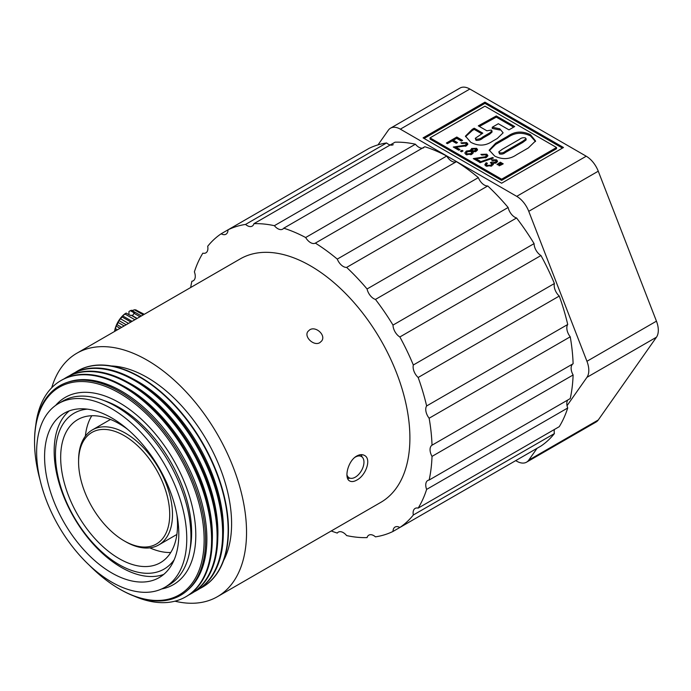<?xml version="1.0" encoding="UTF-8"?>
<svg xmlns="http://www.w3.org/2000/svg" width="691" height="691" viewBox="0 0 691 691"><rect width="100%" height="100%" fill="white"/><g stroke="black" fill="none" stroke-linecap="round" stroke-linejoin="round"><path stroke-width="1.04" d="M515.719 460.621L516.721 461.199A19.659 11.35 -120 0 0 526.551 462.167A19.659 11.35 -120 0 0 528.753 460.12L537.062 448.304M567.043 405.66L586.944 377.338A19.659 11.35 -120 0 0 586.944 361.289L528.753 211.325A19.659 11.35 -120 0 0 516.721 196.348L400.348 129.157A19.659 11.35 -120 0 0 390.519 128.18A19.659 11.35 -120 0 0 388.307 130.236L378.02 144.86M526.551 462.167L596.057 422.037A19.659 11.35 -120 0 0 598.259 419.99L656.45 337.208A19.659 11.35 -120 0 0 656.45 321.16L598.259 171.195A19.659 11.35 -120 0 0 586.227 156.218L469.854 89.027A19.659 11.35 -120 0 0 460.025 88.051L390.519 128.18M501.623 183.219L423.082 137.872L484.944 102.156L563.485 147.503L501.623 183.219M484.944 102.156L484.944 103.356L424.127 138.476M562.439 148.107L484.944 103.356M556.531 148.703L501.623 180.403L430.035 139.072L430.035 137.872L484.944 106.172L556.531 147.503L556.531 148.703M501.623 180.403L501.623 179.202L430.035 137.872M556.531 147.503L501.623 179.202M507.876 136.153C514.89 131.273 522.422 130.798 530.472 134.719L535.551 140.947L528.321 147.952L516.635 154.698C509.854 159.388 502.556 159.854 494.73 156.106L489.202 150.128L495.654 143.21L507.876 136.153L507.876 137.354C514.89 132.482 522.422 132.007 530.472 135.928L535.499 141.543M496.293 115.933L514.691 126.548L508.965 129.856L498.332 123.724L492.26 127.23L499.774 128.802L503.126 132.819L497.261 138.502L492.338 141.344C485.523 146 478.327 146.302 470.752 142.26L465.458 136.118L472.298 129.312L474.216 128.206L482.802 133.164L475.304 138.286L476.004 139.15C478.673 139.357 480.945 138.615 482.828 136.922L489.669 132.966L492.001 130.91L491.336 130.063L486.887 130.798L478.302 125.84L496.293 115.933L496.293 117.133L513.646 127.153M499.317 165.797L498.738 165.469L502.15 163.214L503.229 163.836L499.317 165.797M497.572 164.795L496.993 164.458L500.388 162.195L501.467 162.817L497.572 164.795M470.683 151.217L471.556 148.505L476.609 148.315L477.559 149.61L476.254 151.269L472.894 151.761L473.223 152.616L471.867 154.274L465.933 154.499L464.818 152.979L466.347 151.044L470.683 150.474L470.467 149.843M461.528 151.795L460.439 151.174L461.933 150.31L463.013 150.94L461.528 151.795M455.974 147.183L460.033 149.532L458.815 150.232L453.27 147.028L465.397 145.188L466.252 144.091L465.613 143.218L461.795 143.512L460.845 142.804L466.736 142.614L467.85 144.004L466.46 145.827L455.974 147.183L455.974 148.392L458.997 150.128M447.448 143.668L446.36 143.046L456.786 137.025L462.607 140.385L461.389 141.085L456.647 138.355L453.4 140.23L457.468 142.571L456.241 143.279L452.182 140.929L447.448 143.668M476.013 158.757L480.072 161.098L478.854 161.806L473.309 158.602L485.436 156.753L486.291 155.665L485.652 154.784L481.834 155.078L480.884 154.378L486.775 154.179L487.889 155.57L486.499 157.393L476.013 158.757L476.013 159.958L479.036 161.703M480.115 162.687L479.278 162.204L492.579 157.531L493.409 158.014L480.115 162.687M493.175 164.76L493.02 163.37L492.018 165.771L485.894 166.021L484.857 164.579L486.17 162.739L487.388 163.292L486.421 164.631L486.991 165.408L490.921 165.158L491.897 163.931L490.36 162.67L491.724 162.04L495.292 162.16L496.043 161.219L495.516 160.476L492.398 160.554L491.448 159.846L496.57 159.837L497.546 161.21L496.319 162.826L493.02 163.37L493.383 164.147M173.406 584.646A108.124 62.423 60 0 0 189.982 498.004A108.124 62.423 60 0 0 119.344 402.723A108.124 62.423 60 0 0 65.282 397.368A108.124 62.423 60 0 0 55.643 405.401A108.124 62.423 60 0 1 65.282 397.368A108.124 62.423 60 0 1 119.344 402.723A108.124 62.423 60 0 1 189.982 498.004A108.124 62.423 60 0 1 173.406 584.646A108.124 62.423 60 0 1 161.625 588.974A108.124 62.423 60 0 0 173.406 584.646L173.579 584.543M530.472 134.719L530.472 135.928M489.263 150.707L495.654 144.41L507.876 137.354M479.364 126.462L496.293 117.133M489.669 132.966L489.669 134.175L492.001 132.111L492.001 130.91M476.004 139.15L476.004 140.351C478.673 140.558 480.945 139.815 482.828 138.122L489.669 134.175M475.304 138.286L476.004 140.351M474.216 128.206L474.216 129.407L481.757 133.76M472.298 129.312L472.298 130.513L474.216 129.407M465.509 136.706L472.298 130.513M499.774 128.802L499.774 130.003L492.26 128.431L492.26 127.23M500.517 165.261L500.517 164.147M502.15 163.214L502.184 164.441M501.243 164.933L502.15 164.415M498.764 164.251L498.764 163.136M500.388 162.195L500.422 163.421M499.455 163.931L500.388 163.396M466.347 151.044L466.347 152.253L467.116 151.873M472.894 151.761L473.059 153.203M476.609 148.315L476.609 149.515L477.395 150.223M471.556 148.505L471.556 149.714L472.324 149.342M475.831 149.178L476.609 149.515M470.666 150.457L471.556 149.714M461.484 151.778L461.933 150.31M466.736 142.614L466.736 143.814L467.677 144.644M465.933 143.443L466.736 143.814M465.708 146.19L466.252 144.091M465.397 145.188L465.397 146.302M454.488 147.736L455.974 147.425M447.405 143.642L456.786 138.226L456.786 137.025M453.4 140.23L453.4 141.43L456.423 143.175M456.786 138.226L461.571 140.99M486.775 154.179L486.775 155.389L487.716 156.209M485.972 155.017L486.775 155.389M485.747 157.755L486.291 155.665M485.436 156.753L485.436 157.876M474.527 159.301L476.013 158.99M492.579 158.308L492.579 157.531M484.996 165.166L486.17 163.948L486.17 162.739M496.57 159.837L496.57 161.038L497.399 161.815M495.818 160.701L496.57 161.038M495.62 163.145L496.043 161.219M495.292 162.16L495.292 163.249M491.871 162.143L491.871 163.344L493.02 163.75M491.724 162.04L491.871 163.344M491.241 166.16L491.897 163.931M490.921 165.158L490.921 166.281M486.991 165.408L486.991 166.462M190.016 549.362A102.225 59.02 -120 0 0 119.344 407.535A102.225 59.02 -120 0 0 104.142 400.625M526.093 138.753L526.093 139.953L522.733 142.467L505.268 152.556C503.653 153.955 501.744 154.421 499.55 153.946L498.781 151.873L502.253 149.308L519.459 139.375C521.118 137.932 523.087 137.44 525.35 137.898L526.093 138.753L522.733 141.266L505.268 151.346C503.653 152.754 501.744 153.221 499.55 152.746L498.781 151.873M475.538 150.146L475.175 151.847M472.894 152.245L471.823 151.355L471.823 150.146L472.298 152.029M470.778 154.767L470.778 153.644L467.012 153.877L466.39 152.979L467.436 151.666L471.184 151.433L471.823 153.557L471.089 154.654M466.701 154.844L466.39 152.979M499.55 153.946L499.55 152.746M475.175 151.718L475.175 150.638L472.298 150.828L472.67 149.118L475.538 148.945L475.987 150.819M475.538 148.945L475.175 150.638M467.012 153.877L467.012 154.939M471.823 152.357L470.778 153.644M164.778 587.359L168.95 584.949A106.155 61.292 -120 0 0 185.223 499.878A106.155 61.292 -120 0 0 115.872 406.334A106.155 61.292 -120 0 0 62.786 401.074L58.623 403.484A106.155 61.292 60 0 1 111.7 408.744A106.155 61.292 60 0 1 181.051 502.288A106.155 61.292 60 0 1 164.778 587.359A106.155 61.292 60 0 1 58.623 526.067A106.155 61.292 60 0 1 58.623 403.484M111.7 572.908A94.909 54.796 -120 0 0 159.163 577.607A94.909 54.796 -120 0 0 159.155 468.023A94.909 54.796 -120 0 0 64.254 413.218A94.909 54.796 -120 0 0 49.692 489.271A94.909 54.796 -120 0 0 111.7 572.908M69.281 410.877A94.909 54.796 -120 0 0 60.644 488.114A94.909 54.796 -120 0 0 121.271 567.38A94.909 54.796 -120 0 0 163.707 574.42M174.21 559.701A89.994 51.955 60 0 1 74.101 517.127A89.994 51.955 60 0 1 87.282 409.141M176.905 514.726A82.618 47.705 60 0 1 160.416 562.69A82.618 47.705 60 0 1 119.102 558.604A82.618 47.705 60 0 1 65.118 485.79A82.618 47.705 60 0 1 77.798 419.584A82.618 47.705 60 0 1 119.102 423.687A82.618 47.705 60 0 1 127.576 429.292M149.835 547.851A82.609 47.696 -120 0 0 170.746 552.498M91.791 415.74A82.609 47.696 -120 0 0 85.364 436.176M78.584 461.899A64.436 37.202 60 0 1 124.147 435.615A64.436 37.202 60 0 1 169.71 514.519A64.436 37.202 60 0 1 124.173 540.854A64.436 37.202 60 0 1 78.584 461.899L78.593 460.292A66.405 38.333 60 0 1 92.344 429.914L109.446 420.05A66.396 38.333 60 0 1 110.534 419.463M176.887 534.402A66.396 38.333 60 0 1 175.842 535.05L158.749 544.931A66.405 38.333 60 0 1 125.563 541.658A66.405 38.333 60 0 1 125.537 541.64L124.173 540.854M92.344 429.914A66.405 38.333 60 0 1 125.537 433.214A66.405 38.333 60 0 1 168.915 491.716A66.405 38.333 60 0 1 158.749 544.931M51.721 387.755A140.558 81.158 60 0 1 76.865 353.222A140.558 81.158 60 0 1 147.148 360.184A140.558 81.158 60 0 1 238.974 484.046A140.558 81.158 60 0 1 217.432 596.678A140.558 81.158 60 0 1 174.953 601.187M217.432 596.678L380.793 502.366A140.558 81.158 -120 0 0 402.335 389.733A140.558 81.158 -120 0 0 310.509 265.871A140.558 81.158 -120 0 0 240.226 258.909L76.865 353.222M319.916 342.589C313.913 346.588 303.599 336.742 307.979 331.404L309.68 329.857C315.796 325.711 326.282 335.308 321.643 341.009L319.916 342.589M356.806 480.081C353.965 481.696 351.598 481.99 349.706 480.971C343.764 478.319 347.97 460.681 356.806 456C359.683 454.41 362.231 454.22 364.451 455.429C371.784 458.884 365.867 475.529 356.806 480.081M534.083 450.031A9.829 5.675 60 0 1 534.083 450.022L393.006 531.439A9.829 5.675 60 0 1 395.045 527.052A9.829 5.675 60 0 1 399.864 527.483L540.958 446.058A172.016 99.314 -120 0 0 554.398 433.585L413.322 515.002A9.829 5.675 60 0 1 415.144 508.412A9.829 5.675 60 0 1 418.167 508.11L559.269 426.667A172.016 99.314 -120 0 0 567.717 407.992L426.632 489.401A9.829 5.675 60 0 1 427.781 480.478A9.829 5.675 60 0 1 429.137 480.038L570.239 398.586A172.016 99.314 -120 0 0 573.115 374.98L432.022 456.388A9.829 5.675 60 0 1 432.022 445.194L573.115 363.742A172.016 99.314 -120 0 0 570.239 336.802L429.137 418.219A171.99 99.297 60 0 1 432.022 445.194M429.137 418.219A9.829 5.675 60 0 1 426.632 405.954L567.717 324.494A172.016 99.314 -120 0 0 559.269 296.059L418.167 377.485A171.99 99.297 60 0 1 426.632 405.954M418.167 377.485A9.829 5.675 60 0 1 413.322 364.995L554.398 283.517A172.016 99.314 -120 0 0 540.958 255.532L399.864 336.966A171.99 99.297 60 0 1 413.322 364.995M399.864 336.966A9.829 5.675 60 0 1 393.006 325.09L534.083 243.612A172.016 99.314 -120 0 0 516.566 217.976L375.463 299.419A171.99 99.297 60 0 1 393.006 325.09M375.463 299.419A9.829 5.675 60 0 1 367.068 288.976L508.135 207.49A172.016 99.314 -120 0 0 487.734 185.965L346.64 267.408A171.99 99.297 60 0 1 367.068 288.976M346.64 267.408A9.829 5.675 60 0 1 337.277 259.108L478.336 177.622A172.016 99.314 -120 0 0 456.449 161.659L315.355 243.12A171.99 99.297 60 0 1 337.277 259.108M315.355 243.12A9.829 5.675 60 0 1 305.664 237.523L446.714 156.036A172.016 99.314 -120 0 0 424.827 146.734L283.742 228.194A171.99 99.297 60 0 1 305.664 237.523M283.742 228.194A9.829 5.675 60 0 1 282.679 229.153A9.829 5.675 60 0 1 274.379 225.689L415.421 144.212A172.016 99.314 -120 0 0 395.027 142.191L253.951 223.668A171.99 99.297 60 0 1 274.379 225.689M253.951 223.668A9.829 5.675 60 0 1 252.172 226.13A9.829 5.675 60 0 1 245.555 224.42L386.597 142.942A172.016 99.314 -120 0 0 369.08 148.349L228.013 229.835A171.99 99.297 60 0 1 245.555 224.42M228.013 229.835A9.829 5.675 60 0 1 225.974 234.223A9.829 5.675 60 0 1 221.155 233.791L362.196 152.322M190.673 287.516A171.99 99.297 60 0 1 191.882 281.237A9.829 5.675 60 0 0 193.238 280.796A9.829 5.675 60 0 0 194.387 271.874A171.99 99.297 60 0 1 202.852 253.165A9.829 5.675 60 0 0 205.875 252.863A9.829 5.675 60 0 0 207.697 246.272A171.99 99.297 60 0 1 221.155 233.791M393.006 531.439A171.99 99.297 60 0 1 375.463 536.855A9.829 5.675 60 0 0 368.847 535.145A9.829 5.675 60 0 0 367.068 537.607A171.99 99.297 60 0 1 346.64 535.585A9.829 5.675 60 0 0 338.331 532.122A9.829 5.675 60 0 0 337.277 533.072A171.99 99.297 60 0 1 331.239 530.973M413.322 515.002A171.99 99.297 60 0 1 399.864 527.483M426.632 489.401A171.99 99.297 60 0 1 418.167 508.11M432.022 456.388A171.99 99.297 60 0 1 429.137 480.038M223.59 560.531A119.431 68.953 -120 0 0 147.148 377.441A119.431 68.953 -120 0 0 111.26 365.962M347.685 478.587A14.744 8.517 120 0 0 349.81 478.112M362.032 456.95A14.744 8.517 120 0 0 361.263 454.643M40.061 479.943A119.923 69.238 60 0 1 34.55 442.05A119.923 69.238 60 0 1 119.344 393.093A119.923 69.238 60 0 1 204.139 539.965A119.923 69.238 60 0 1 119.344 588.913A119.923 69.238 60 0 1 89.277 565.195M573.115 363.742A9.829 5.675 -120 0 0 573.115 374.98M567.717 324.494A9.829 5.675 -120 0 0 570.239 336.802M567.717 407.992A9.829 5.675 60 0 1 567.786 400.003M554.398 433.585A9.829 5.675 60 0 1 554.441 429.457M393.248 144.687A9.829 5.675 60 0 1 386.597 142.942M423.756 147.71A9.829 5.675 60 0 1 415.421 144.212M456.449 161.659A9.829 5.675 60 0 1 446.714 156.036M487.734 185.965A9.829 5.675 60 0 1 478.336 177.622M516.566 217.976A9.829 5.675 60 0 1 508.135 207.49M540.958 255.532A9.829 5.675 60 0 1 534.083 243.612M559.269 296.059A9.829 5.675 60 0 1 554.398 283.517M202.454 587.169A124.838 72.071 -120 0 0 202.618 587.074A124.838 72.071 -120 0 0 221.751 487.043A124.838 72.071 -120 0 0 140.195 377.036A124.838 72.071 -120 0 0 77.781 370.851A124.838 72.071 -120 0 0 77.617 370.946M119.344 588.913L120.079 589.337A120.96 69.834 -120 0 0 205.607 539.956A120.96 69.834 -120 0 0 120.079 391.814A120.96 69.834 -120 0 0 34.55 441.204L34.55 442.05L34.55 441.204M75.094 372.518A124.838 72.071 60 0 1 77.461 371.041A124.838 72.071 60 0 1 139.876 377.226A124.838 72.071 60 0 1 221.431 487.233A124.838 72.071 60 0 1 202.29 587.264A124.838 72.071 60 0 1 199.829 588.577M133.398 379.074A120.614 69.636 60 0 1 138.148 381.665A120.614 69.636 60 0 1 223.305 534.799M187.693 590.097A120.614 69.636 -120 0 0 198.637 491.94A120.614 69.636 -120 0 0 121.599 391.227A120.614 69.636 -120 0 0 67.701 382.261M134.227 596.152A124.838 72.071 -120 0 0 185.741 596.817A124.838 72.071 -120 0 0 204.873 496.786A124.838 72.071 -120 0 0 123.326 386.779A124.838 72.071 -120 0 0 60.903 380.594A124.838 72.071 -120 0 0 35.725 425.544M69.575 375.697A124.838 72.071 60 0 1 71.942 374.228L72.633 373.831A124.838 72.071 60 0 1 135.047 380.007A124.838 72.071 60 0 1 216.603 490.014A124.838 72.071 60 0 1 197.462 590.045L196.771 590.451A124.838 72.071 60 0 1 194.318 591.764M185.741 596.817L186.432 596.419A124.838 72.071 -120 0 0 205.564 496.388A124.838 72.071 -120 0 0 124.017 386.381A124.838 72.071 -120 0 0 61.594 380.197L60.903 380.594M71.942 374.228A124.838 72.071 60 0 1 134.356 380.413A124.838 72.071 60 0 1 215.912 490.411A124.838 72.071 60 0 1 196.771 590.451M127.878 382.261A120.614 69.636 60 0 1 132.637 384.852A120.614 69.636 60 0 1 217.786 537.987M212.267 541.165A120.614 69.636 -120 0 0 127.118 388.04A120.614 69.636 -120 0 0 122.367 385.448M188.798 594.942A124.838 72.071 -120 0 0 191.26 593.629A124.838 72.071 -120 0 0 210.392 493.599A124.838 72.071 -120 0 0 128.837 383.591A124.838 72.071 -120 0 0 66.422 377.416A124.838 72.071 -120 0 0 64.056 378.884M66.422 377.416L67.113 377.01A124.838 72.071 60 0 1 129.528 383.194A124.838 72.071 60 0 1 211.083 493.201A124.838 72.071 60 0 1 191.951 593.232L191.26 593.629M354.837 457.382A12.283 7.091 -60 0 1 361.41 456.509A12.283 7.091 -60 0 1 363.958 462.141A12.283 7.091 -60 0 1 358.594 474.501A12.283 7.091 -60 0 1 349.128 477.792A12.283 7.091 -60 0 1 346.934 474.795M130.893 322.032L122.082 316.944A19.659 11.35 120 0 0 120.579 318.819L128.517 323.405M122.082 316.944L122.601 315.839L132.102 321.332M126.168 324.753L118.835 320.52A17.69 10.218 -60 0 1 122.601 315.839L125.002 314.034L134.875 319.734M124.147 325.927L118.196 322.498L118.835 320.52L120.579 318.819M136.887 318.568L130.884 315.105A19.659 11.35 120 0 0 130.349 315.493L126.177 313.083A19.659 11.35 120 0 0 125.002 314.034M126.177 313.083L124.795 313.904A17.69 10.218 -60 0 0 122.601 315.839M120.053 328.294L116.045 325.979A17.69 10.218 -60 0 1 118.835 320.52M117.453 329.788L115.527 328.683L116.045 325.979L117.081 324.675A19.659 11.35 -60 0 1 118.196 322.498M117.081 324.675L121.694 327.344M141.405 315.96L131.532 310.259A19.659 11.35 120 0 0 130.349 310.674L134.52 313.083A19.659 11.35 120 0 0 133.994 313.308L132.439 315.709L137.138 318.421M132.439 315.709L130.884 315.105M133.994 313.308L139.997 316.772M114.568 331.455A17.69 10.218 -60 0 1 116.045 325.979M115.224 331.075L114.931 330.911A19.659 11.35 -60 0 1 115.527 328.683M128.958 314.69L128.958 311.494L130.349 310.674M132.076 310.579L134.451 309.801L143.262 314.889M143.901 314.526L135.954 309.939A19.659 11.35 120 0 0 134.451 309.801M137.682 310.933L144.281 314.301M400.348 129.157L469.854 89.027M516.721 196.348L586.227 156.218M528.753 211.325L598.259 171.195M586.944 361.289L656.45 321.16M586.944 377.338L656.45 337.208M528.753 460.12L598.259 419.99M495.654 143.21L495.654 144.41M482.828 136.922L482.828 138.122M459.273 146.026L459.273 146.95M479.312 157.6L479.312 158.524M505.268 152.556L505.268 151.346M522.733 142.467L522.733 141.266M486.421 165.84L486.421 164.631M347.115 476.635L349.128 477.792M358.897 455.058L361.41 456.509"/></g></svg>
